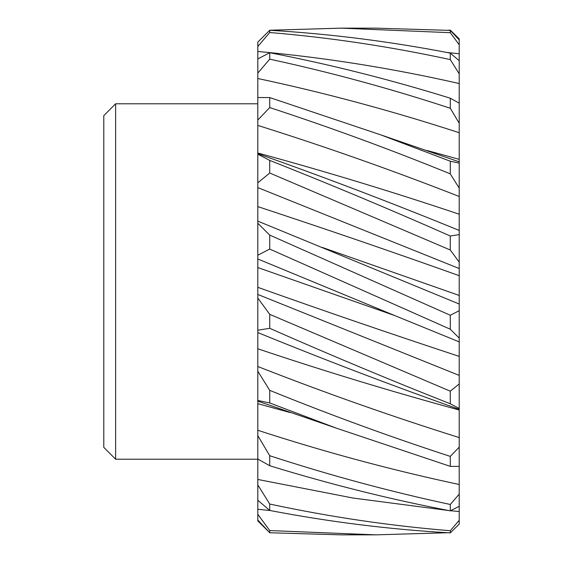 <?xml version="1.0" encoding="UTF-8"?>
<svg xmlns="http://www.w3.org/2000/svg" width="563" height="563" viewBox="0 0 563 563"><rect width="100%" height="100%" fill="white"/><g stroke="black" fill="none" stroke-linecap="round" stroke-linejoin="round"><path stroke-width="0.84" d="M103.789 281.5L103.789 115.633L115.633 103.789L115.633 459.211L103.789 447.367L103.789 281.5M459.211 520.325L459.211 524.118L450.287 532.887L450.287 530.733L459.211 520.325L459.211 506.264L450.287 510.845L450.287 504.476L459.211 494.145L459.211 466.41L450.287 466.361L450.287 456.389L459.211 447.156L459.211 408.449L450.287 403.777L450.287 391.186L459.211 383.945L459.211 356.393C391.011 333.908 323.873 310.882 257.805 287.32L257.805 520.895L269.719 532.711M459.211 163.101L459.211 123.241L450.287 108.251L450.287 98.201L459.211 103.184L459.211 73.844L450.287 59.608L450.287 53.126C390.053 41.43 329.862 33.815 269.719 30.289L257.805 42.105L257.805 152.988C326.019 171.602 393.157 192.011 459.211 214.214L459.211 188.126L450.287 173.854L450.287 161.215L459.211 163.101L459.211 188.126M459.211 310.706L459.211 338.067L450.287 329.221L450.287 315.252L459.211 310.706L459.211 262.154L450.287 250L450.287 236.003L459.211 234.609L459.211 230.436C391.841 202.912 324.703 177.331 257.805 153.685L257.805 152.988M257.805 153.685L257.805 206.607C326.019 229.099 393.157 252.118 459.211 275.68M459.211 304.02L257.805 221.118L257.805 206.607M257.805 221.118L257.805 267.552L394.762 315.583L257.805 258.98M257.805 287.32L257.805 267.552M257.805 514.286L269.719 530.564L269.719 532.767L257.805 520.029M257.805 484.898L269.719 504.033L269.719 510.451L257.805 500.233M257.805 435.593L269.719 455.72L269.719 465.728L257.805 459.035M257.805 371.207L269.719 390.356L269.719 402.967L257.805 400.455M257.805 298.038L269.719 314.337L269.719 328.313L257.805 330.228M358.511 534.751L341.136 534.85L269.719 532.767M447.768 532.739L375.88 534.85L269.719 530.564M270.156 510.535L257.805 509.262M290.044 412.531L257.805 403.671M459.211 410.012C391.011 391.398 323.873 370.989 257.805 348.786M459.211 356.393L459.211 338.067M450.287 532.887C390.194 529.494 330.002 522.021 269.719 510.451M450.287 530.733C390.053 525.842 329.862 516.94 269.719 504.033M459.211 511.535L450.548 510.718M448.683 510.535L353.008 498.037L257.805 479.458M459.211 234.609L459.211 262.154M459.211 230.436L459.211 214.214M459.211 103.184L459.211 123.241M450.287 53.126L459.211 60.72L459.211 73.844M459.211 60.72L459.211 44.78L450.287 32.682L450.287 30.409L459.211 39.874L459.211 44.78M459.211 39.874L459.211 38.882L450.287 30.113L447.768 30.261M459.211 494.145L459.211 506.264M459.211 447.156L459.211 466.41M459.211 383.945L459.211 408.449M450.287 510.845C390.194 499.332 330.002 484.286 269.719 465.728M450.287 504.476C390.053 491.598 329.862 475.348 269.719 455.72M459.211 484.497C391.841 470.133 324.703 452.061 257.805 430.273M450.287 466.361L336.174 428.098L269.719 402.967M336.174 428.098L257.805 401.152M450.287 456.389C390.053 436.782 329.862 414.769 269.719 390.356M459.211 437.585C391.841 416.43 324.703 392.742 257.805 366.52M450.287 403.777C390.194 380.067 330.002 354.915 269.719 328.313M459.211 409.315C392.312 385.669 325.182 360.088 257.805 332.564M450.287 391.186L269.719 314.337M459.211 375.394L257.805 294.456M459.211 341.882L394.762 315.583M450.287 329.221L269.719 249.078L257.805 255.236M257.805 223.251L269.719 235.095L269.719 249.078M257.805 154.163L269.719 160.406L269.719 173.024L257.805 182.813M257.805 97.54L269.719 97.561L269.719 107.582L257.805 120.053M257.805 58.932L269.719 52.725L269.719 59.164L257.805 73.091M269.719 30.289L269.719 32.513L257.805 46.532M450.287 32.682L341.136 28.15L269.719 30.233L269.248 30.733M450.287 315.252L269.719 235.095M459.211 295.448L322.254 247.417M426.979 150.469L459.211 159.329M459.211 268.544L257.805 187.606M450.287 250L269.719 173.024M450.287 236.003C390.053 209.38 329.862 184.178 269.719 160.406M450.287 173.854C390.194 149.378 330.002 127.287 269.719 107.582M459.211 196.48C392.312 170.258 325.182 146.57 257.805 125.415M450.287 161.215L380.841 134.902L269.719 97.561M459.211 161.848L380.841 134.902M450.287 108.251C390.194 88.532 330.002 72.17 269.719 59.164M459.211 132.727C392.312 110.939 325.182 92.867 257.805 78.503M450.287 98.201C390.053 79.531 329.862 64.372 269.719 52.725M450.287 59.608C390.194 46.574 330.002 37.545 269.719 32.513M459.211 83.542C392.312 68.313 325.182 57.623 257.805 51.465M459.211 53.738L446.86 52.465M450.287 30.409L375.88 28.15L341.136 28.15M257.805 459.211L115.633 459.211M257.805 103.789L115.633 103.789M341.136 534.85L375.88 534.85"/></g></svg>
